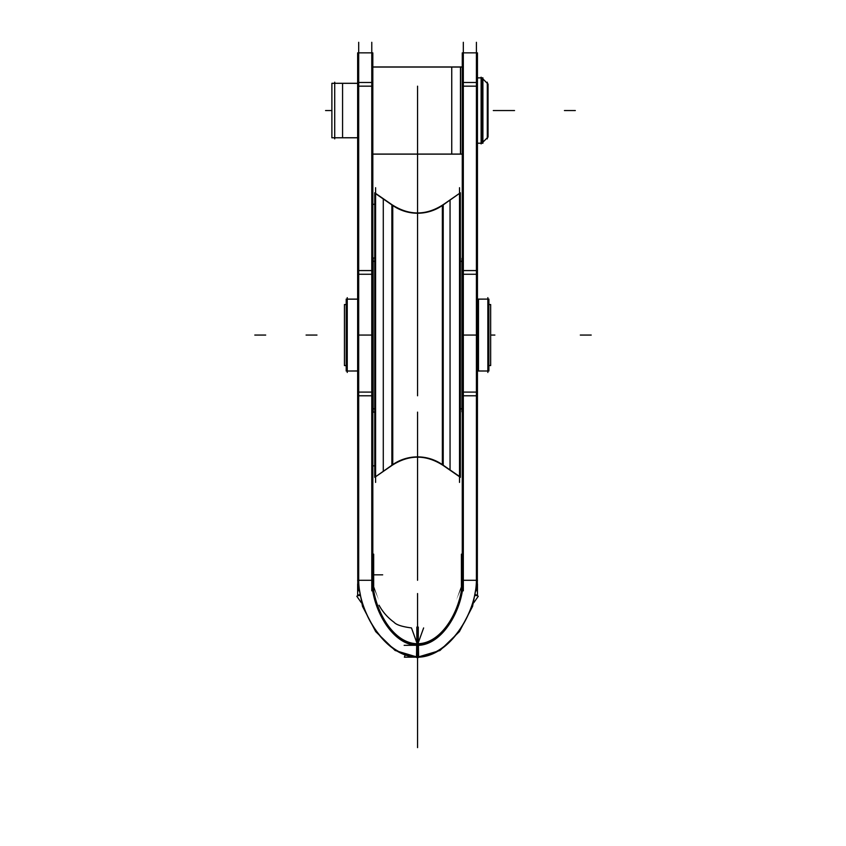 <?xml version="1.0" encoding="UTF-8"?>
<svg xmlns="http://www.w3.org/2000/svg" width="846" height="846" viewBox="0 0 846 846"><rect width="100%" height="100%" fill="white"/><g stroke="black" fill="none" stroke-linecap="round" stroke-linejoin="round"><path stroke-width="1.27" d="M463.322 42.3L463.322 590.825M476.404 42.3L476.404 590.825M416.634 657.215C449.554 657.85 476.985 612.007 476.393 579.235M476.404 580.282C476.404 612.451 449.723 656.57 417.554 656.57C449.723 656.57 476.404 612.451 476.404 580.282L463.322 580.282C463.322 606.614 443.886 644.684 417.554 644.684C391.212 644.684 371.775 606.614 371.775 580.282C371.775 606.614 391.212 644.684 417.554 644.684C443.886 644.684 463.322 606.614 463.322 580.282C463.322 606.614 443.886 644.684 417.554 644.684C391.212 644.684 371.775 606.614 371.775 580.282L358.693 580.282C358.693 612.451 385.385 656.57 417.554 656.57C385.385 656.57 358.693 612.451 358.693 580.282L371.775 580.282C371.775 606.614 391.212 644.684 417.554 644.684C443.886 644.684 463.322 606.614 463.322 580.282L476.404 580.282C476.404 612.451 449.723 656.57 417.554 656.57C449.723 656.57 476.404 612.451 476.404 580.282L463.322 580.282C463.322 606.614 443.886 644.684 417.554 644.684C391.212 644.684 371.775 606.614 371.775 580.282L358.693 580.282C358.693 612.451 385.385 656.57 417.554 656.57C385.385 656.57 358.693 612.451 358.693 580.282C358.693 612.451 385.385 656.57 417.554 656.57C449.723 656.57 476.404 612.451 476.404 580.282M405.044 655.343L404.388 657.194L415.46 657.141M418.474 657.215C385.543 657.85 358.112 612.007 358.704 579.235M418.273 643.721L418.273 627.076M418.273 645.371C391.286 645.847 371.352 606.254 371.785 579.415M415.418 645.265L404.145 645.339M418.273 642.759L423.624 627.933M416.835 643.721L416.835 627.076M416.835 645.371C443.822 645.847 463.745 606.254 463.322 579.415M462.276 82.474L462.276 52.854L477.451 52.854L477.451 274.263L462.276 274.263L462.276 82.474L477.451 82.474M476.404 86.165L463.322 86.165M463.322 270.572L476.404 270.572M477.451 274.263L477.451 392.089L462.276 392.089L462.276 274.263M476.404 395.78L463.322 395.78M462.276 392.089L462.276 583.973M477.334 583.973L477.451 392.089M462.276 579.436L462.276 579.436C462.699 605.599 443.293 644.557 416.708 643.711L416.486 657.501L439.973 650.489L459.378 631.634L472.576 606.402L477.451 580.282M417.554 645.371L417.554 656.57M372.832 579.436L372.822 579.436C372.409 605.599 391.804 644.557 418.4 643.711L418.622 657.501L395.124 650.489L375.719 631.634L362.522 606.402L357.647 580.282M372.822 583.973L372.822 392.089L357.647 392.089L357.763 583.973M358.693 395.78L371.775 395.78M358.693 42.3L358.693 590.825M371.775 42.3L371.775 590.825M357.647 392.089L357.647 274.263L372.822 274.263L372.822 392.089M358.693 270.572L371.775 270.572M372.822 274.263L372.822 82.474L357.647 82.474L357.647 274.263M358.693 86.165L371.775 86.165M357.647 82.474L357.647 52.854L372.822 52.854L372.822 82.474M359.423 595.595L357.647 595.595L357.647 583.973M373.678 590.413L373.678 554.151L372.822 554.151M373.985 587.653C381.578 610.347 381.578 610.347 373.985 587.663A67.966 67.966 0 0 0 373.319 587.885M359.222 594.675A67.966 67.966 0 0 0 356.832 596.261L361.295 602.69M475.875 594.675A67.966 67.966 0 0 1 478.265 596.261L473.802 602.69M461.789 587.885A67.966 67.966 0 0 0 461.123 587.653C453.519 610.347 453.519 610.347 461.123 587.663M475.685 595.595L477.451 595.595L477.451 583.973M461.419 590.413L461.419 554.151L462.276 554.151M334.72 138.881L334.72 82.21M357.647 137.739L331.886 137.792L331.886 83.299L357.647 83.299L334.72 83.299M342.577 83.299L332.097 83.299L342.577 83.299L342.577 137.792L332.097 137.792L342.577 137.792M357.647 83.299L331.886 83.299L357.647 83.352M481.85 77.853L482.897 77.853L481.85 77.853L482.897 77.853L481.85 77.853L481.85 143.238L481.85 77.853L481.85 143.238L481.85 77.853L481.85 143.238L482.897 143.238L482.897 77.853L477.451 77.917M482.897 78.964L488.047 84.092L488.047 137.052L482.897 142.191L487.307 137.792L482.897 142.191L487.307 137.792L482.897 142.191L487.307 137.792L487.307 83.299M481.11 77.176L481.11 143.915M487.307 138.881L487.307 82.21M482.897 142.191L488.047 137.052L482.897 142.128M477.451 143.175L481.85 143.238M451.743 154.141L462.223 154.141L451.743 154.141L451.743 66.95L460.467 66.95L451.743 66.95M460.605 66.95L462.276 66.95L460.605 66.95L460.605 154.141L460.605 66.95L460.605 154.141L460.605 66.95L462.276 66.95L460.605 66.95L460.605 154.141M462.276 154.057L372.822 154.057M462.276 67.035L372.822 67.035M460.467 154.184L460.467 66.908M373.139 258.263L373.139 411.854M372.822 261.361L374.545 261.361M372.822 408.755L374.545 408.755M374.736 443.833L374.736 226.284M375.592 187.706L375.592 482.41M393.602 464.02L374.736 477.334L374.736 192.782L391.878 204.891A43.59 43.506 0 0 0 443.219 204.891L450.051 199.92L450.051 470.196L443.219 465.226A43.59 43.506 0 0 0 391.878 465.226L391.878 204.637L375.592 193.374M383.28 198.704L375.138 193.068L383.28 198.704L383.28 471.412L375.138 477.049L383.28 471.412M450.051 470.196L459.515 476.742L443.219 465.469L443.219 204.637C426.109 215.73 408.999 215.73 391.878 204.637L374.736 193.057L393.602 206.096M392.745 205.25L392.745 464.866A43.59 43.59 0 0 1 442.363 464.866A43.59 43.59 0 0 0 392.745 464.866A43.59 43.59 0 0 1 442.363 464.866L442.363 205.25A43.59 43.59 0 0 1 392.745 205.25A43.59 43.59 0 0 0 442.363 205.25A43.59 43.59 0 0 1 392.745 205.25L392.745 464.866A43.59 43.59 0 0 1 442.363 464.866L442.363 205.25A43.59 43.59 0 0 1 392.745 205.25L392.745 464.866A43.59 43.59 0 0 1 442.363 464.866L442.363 205.25A43.59 43.59 0 0 1 392.745 205.25L392.713 464.888L393.602 464.274L392.713 464.888M441.496 464.02L460.372 477.059L441.496 464.274L460.372 477.334L441.496 464.274L460.372 477.334L460.372 192.782L441.496 206.096M450.051 199.92L459.515 193.374M459.515 187.706L459.515 482.41M460.372 443.833L460.372 226.284M460.552 261.361L462.276 261.361M460.552 408.755L462.276 408.755M461.958 258.263L461.958 411.854M477.451 299.167L488.893 299.093L488.893 371.024L477.451 371.024L487.846 371.024M478.476 371.024L488.417 371.024L478.476 371.024L478.476 299.093L488.417 299.093L478.476 299.093M477.451 371.024L488.893 371.024L477.451 370.95M487.846 372.462L487.846 297.655M488.893 304.602L490.659 304.602L490.659 365.578L488.893 365.514M346.204 304.602L344.438 304.602L346.204 304.539L344.438 304.539L346.204 304.539L344.438 304.539L344.438 365.578L346.204 365.514M347.251 372.462L347.251 297.655M347.251 299.093L357.647 299.093L346.204 299.093L346.204 371.024L357.647 370.95M357.647 299.167L346.204 299.167L357.647 299.093M379.05 605.228C382.762 612.018 387.732 617.675 393.972 622.201C396.203 624.792 402.04 626.706 411.484 627.933L416.835 642.759M417.554 580.282L417.554 555.198C417.554 533.868 417.554 533.868 417.554 555.198L417.554 422.249L417.554 555.198C417.554 533.868 417.554 533.868 417.554 555.198L417.554 457.126L417.554 555.198C417.554 533.868 417.554 533.868 417.554 555.198L417.554 580.282L417.554 555.198C417.554 533.868 417.554 533.868 417.554 555.198L417.554 457.126L417.554 555.198C417.554 533.868 417.554 533.868 417.554 555.198L417.554 580.282L417.554 555.198C417.554 533.868 417.554 533.868 417.554 555.198L417.554 580.282L417.554 555.198C417.554 533.868 417.554 533.868 417.554 555.198L417.554 457.126L417.554 555.198C417.554 533.868 417.554 533.868 417.554 555.198L417.554 580.282M417.554 212.991L417.554 154.141L417.554 212.991M417.554 86.165C417.554 42.459 417.554 42.459 417.554 86.165L417.554 395.78L417.554 86.165C417.554 42.459 417.554 42.459 417.554 86.165C417.554 42.459 417.554 42.459 417.554 86.165L417.554 270.572L417.554 86.165C417.554 42.459 417.554 42.459 417.554 86.165C417.554 42.459 417.554 42.459 417.554 86.165L417.554 270.572L417.554 86.165C417.554 42.459 417.554 42.459 417.554 86.165C417.554 42.459 417.554 42.459 417.554 86.165L417.554 270.572L417.554 86.165C417.554 42.459 417.554 42.459 417.554 86.165M417.554 412.129L417.554 439.37L417.554 412.129M417.554 257.998L417.554 230.746L417.554 257.998M417.554 247.867L417.554 160.677L417.554 247.867M417.554 747.621L417.554 679.137L417.554 747.621M417.554 730.5L417.554 662.016L417.554 730.5M462.276 335.058L477.451 335.058L462.276 335.058M417.554 701.017L417.554 734.963L417.554 701.017M372.822 465.839L374.736 465.839L372.822 465.839M372.822 412.129L374.736 412.129L372.822 412.129M372.822 335.058L357.647 335.058L372.822 335.058M372.822 257.998L374.736 257.998L372.822 257.998M372.822 204.277L374.736 204.277L372.822 204.277M417.554 696.258L417.554 662.016C417.554 686.624 417.554 686.624 417.554 662.016L417.554 657.522L417.554 662.016C417.554 686.624 417.554 686.624 417.554 662.016L417.554 657.522M373.678 574.825L382.678 574.825M417.554 702.582L417.554 724.176L417.554 702.582M417.554 685.323L417.554 687.47L417.554 685.323M417.554 672.951L417.554 670.804L417.554 672.951M334.72 137.792L357.647 137.792M327.095 110.551L331.886 110.551L327.095 110.551M477.451 77.853L481.786 77.853L477.451 77.853M514.548 110.551L503.645 110.551L514.548 110.551M488.047 84.04L482.897 78.9L488.047 84.04M460.467 66.95L372.822 66.95M460.467 154.141L372.822 154.141M417.554 643.732L417.554 612.282L417.554 643.732M325.562 110.551L331.886 110.551L325.562 110.551M575.322 110.551L564.43 110.551L575.322 110.551M504.195 110.551L493.292 110.551L504.195 110.551M373.139 408.893L374.545 408.893M373.139 261.224L374.545 261.224M375.592 476.742L391.878 465.469A43.59 43.59 0 0 1 443.219 465.48A43.59 43.59 0 0 0 391.878 465.48L374.736 477.334L391.878 465.469C408.999 454.387 426.109 454.387 443.219 465.48L459.515 476.742M460.552 408.893L461.958 408.893M460.552 261.224L461.958 261.224M306.072 335.058L316.975 335.058L306.072 335.058M580.303 335.058L591.206 335.058L580.303 335.058M442.363 464.866L442.363 205.25L442.363 464.866M254.794 335.058L265.697 335.058L254.794 335.058M477.451 299.093L487.846 299.093M347.251 371.024L357.647 371.024M494.878 335.058L490.659 335.058L494.878 335.058M417.554 627.774L417.554 593.543L417.554 627.774M490.659 304.539L488.893 304.539L490.659 304.539M463.026 52.854L472.428 52.854M367.799 52.854L358.408 52.854M477.451 143.238L481.786 143.238L477.451 143.238M392.703 205.218L393.602 205.842L392.703 205.218M443.219 204.637C426.109 215.73 408.999 215.73 391.878 204.637M441.496 205.842L460.372 192.782L441.496 205.842M346.204 365.578L344.438 365.578L346.204 365.578"/></g></svg>
